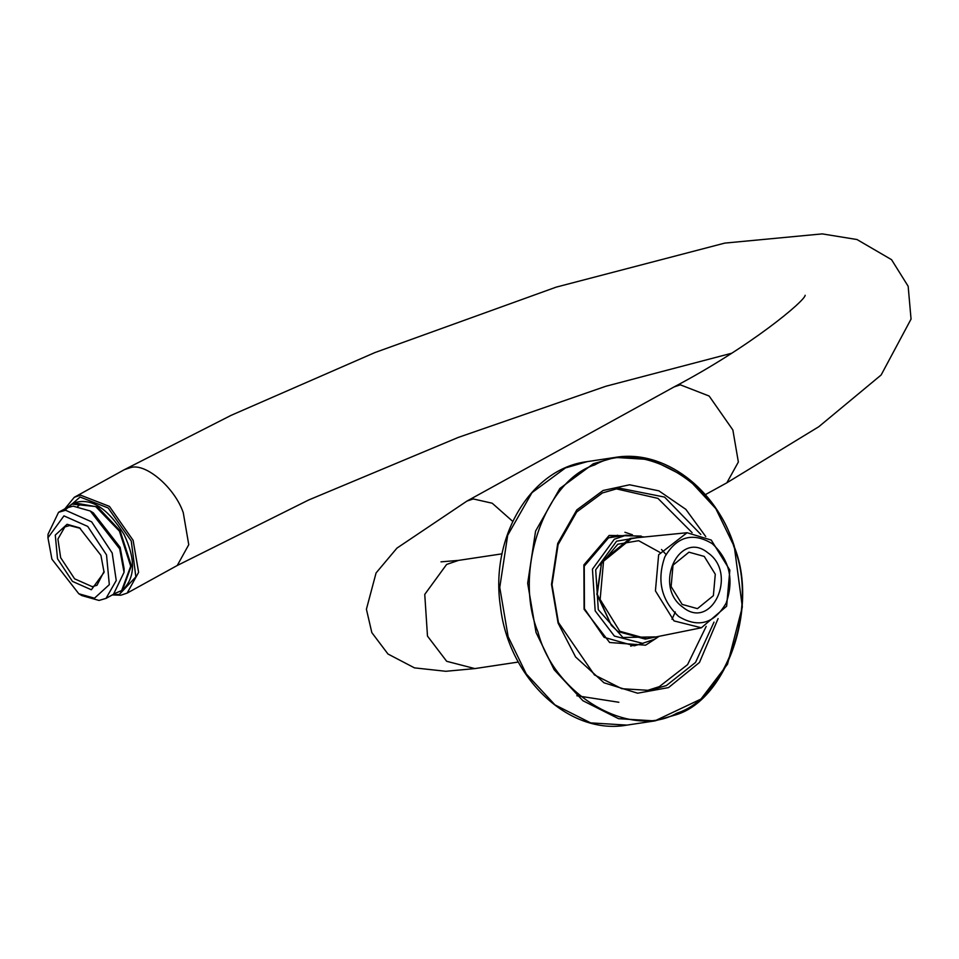 <?xml version="1.0" encoding="UTF-8"?>
<svg xmlns="http://www.w3.org/2000/svg" width="959" height="959" viewBox="0 0 959 959"><rect width="100%" height="100%" fill="white"/><g stroke="black" fill="none" stroke-linecap="round" stroke-linejoin="round"><path stroke-width="1.44" d="M64.804 510.332L80.1 497.038L108.151 507.946L131.251 541.008L135.854 576.85L119.276 594.484L113.042 594.52M112.335 594.916L120.822 595.227L127.115 593.118L138.611 572.343L133.121 540.325L109.41 506.376L80.592 495.168L74.299 497.277L64.888 508.809M77.775 506.28L78.89 505.609M655.057 636.896L622.894 637.495L598.296 609.72L595.683 569.826L616.589 541.188L638.922 537.412M643.933 536.932L626.275 535.146L614.299 539.222L592.446 569.167L595.179 610.871L614.383 636.069L642.554 643.357L654.518 639.281L658.905 636.464M659.84 552.336L638.646 540.684L617.812 544.232L600.274 564.935M104.087 571.36L97.003 585.266L92.256 586.656L74.61 578.828L60.657 557.682L57.912 539.042L64.852 526.935L69.587 525.544L80.4 528.361M57.504 558.737L72.452 581.394L91.357 589.773L104.087 572.367L100.923 555.345L79.537 527.834L67.07 524.297L55.274 535.086L57.504 558.737M51.918 559.169L47.95 537.771L63.953 515.882L87.725 526.419L106.521 554.901L109.314 584.642L94.485 598.2L78.806 593.765L51.918 559.169M78.806 593.765L81.839 595.575L99.017 600.442L106.005 598.392L116.243 580.519L112.191 553.007L91.608 521.816L65.56 510.26L58.559 512.298L48.034 534.235L47.95 537.771M58.559 512.298L66.075 508.162L73.064 506.124L90.23 510.979L119.695 548.872L124.047 572.331L113.51 594.256L106.005 598.392M124.047 572.331L124.131 568.795L120.163 547.385L93.263 512.789L90.23 510.979M120.366 591.367L122.428 590.097L131.383 565.738L120.079 530.735L97.746 506.987L74.346 502.852L72.177 503.907M114.828 593.453L121.649 590.552L130.712 566.218L119.395 531.118L95.672 506.544L71.829 504.098L67.454 507.491M674.021 620.917L701.377 627.785L726.634 606.22L729.835 570.102L711.254 540.073L687.076 532.724L658.641 554.758L655.429 590.876L674.021 620.917M678.684 616.493C698.224 628.157 714.023 623.746 726.083 603.259C734.258 579.811 729.643 559.948 712.225 543.645C692.686 531.981 676.886 536.393 664.827 556.879C656.651 580.327 661.266 600.19 678.684 616.493M701.377 627.785L645.251 639.102L617.98 631.537L611.386 625.46L597.277 594.256L601.749 561.423L630.099 538.419L687.076 532.724M661.494 549.495L666.014 554.482M675.304 611.974L671.983 619.274M647.085 638.826L619.802 631.262L600.142 599.483L603.535 561.255L631.933 538.143M611.386 625.46L596.858 594.34L601.749 561.423M682.94 607.251C711.734 631.058 738.142 573.71 707.982 552.887C679.176 529.068 652.767 586.428 682.94 607.251M682.149 604.398L671.12 586.572L673.026 565.139L688.958 552.18L704.254 556.424L715.282 574.237L713.376 595.671L697.445 608.641L682.149 604.398M611.962 537.292L610.284 537.16M643.201 643.261L634.271 645.815L604.098 637.327L584.439 608.689L584.247 566.158L608.486 537.891L617.644 535.242M641.151 536.057L609.157 535.434L583.887 564.899L584.079 609.253L609.636 642.506L645.575 645.191L656.507 638.107M646.09 690.852L659.324 686.632L687.579 664.635L706.196 626.383M692.098 532.641L657.946 498.38L615.678 488.718M619.85 536.105L614.144 535.949M630.722 646.162L636.141 644.328M714.011 622.115L695.527 662.441L666.373 685.565L649.639 690.408L621.804 688.706L594.412 674.896L558.438 622.499L552.012 584.714L558.09 544.652L576.731 511.938L602.456 492.938L619.19 488.095L664.563 497.086L700.813 534.415M705.74 536.561L685.841 509.349L658.893 490.852L629.607 484.786L603.115 490.481L576.803 509.924L557.73 543.405L551.509 584.391L558.078 623.062L575.58 656.951L603.978 682.784L637.615 693.201L668.531 687.591L699.471 662.465L718.087 618.615M127.115 593.118L177.259 565.486L188.755 544.7L183.265 512.681C174.766 487.711 145.876 462.885 130.748 467.536L124.442 469.634L231.119 415.343L374.897 352.576L556.172 287.137L724.764 243.107L822.235 233.888L856.998 239.534L891.534 259.661L908.161 286.273L911.05 319.083L881.141 374.993L818.782 426.731L726.862 482.797L705.368 494.64M512.717 521.372L492.207 503.223L473.278 498.944L466.985 501.054L396.942 548.116L376.072 572.955L366.41 609.241L371.828 632.604L387.963 654.002L414.48 667.872L445.839 671.288L474.849 668.591L446.69 661.302L427.486 636.105L424.753 594.4L446.606 564.455L458.57 560.38L502.048 553.834M805.164 295.276C805.2 300.599 750.945 346.451 674.045 386.945L680.351 384.835L709.157 396.043L732.868 429.992L738.358 462.01L726.862 482.797M676.994 713.124C630.411 739.869 553.942 695.179 537.939 631.873C513.197 572.391 544.376 480.591 594.64 464.947C641.223 438.215 717.704 482.892 733.695 546.21C758.449 605.68 727.27 697.481 676.994 713.124M648.584 690.564L649.231 690.12M733.911 545.875L715.798 508.618L687.064 477.63L651.389 459.649L615.151 457.419L593.357 463.736L559.852 488.479L535.578 531.094L527.666 583.252L536.033 632.461L554.146 669.718L582.892 700.705L618.567 718.687L654.793 720.916L676.598 714.599C727.413 698.787 758.929 605.992 733.911 545.875M626.898 725.112L590.66 722.882L554.985 704.901L526.251 673.913L508.138 636.668L499.759 587.447L507.683 535.29L531.957 492.674L565.45 467.932L587.256 461.627L615.151 457.419C663.58 449.04 715.989 488.131 734.21 545.887L742.338 606.939L727.509 664.203L700.945 699.087L654.793 720.916L626.898 725.112C569.131 735.637 508.342 677.989 500.43 606.484C489.845 537.412 530.687 468.448 587.256 461.627M632.425 534.762L624.932 532.269M74.299 497.277L124.442 469.634M474.849 668.591L518.339 662.046M608.737 537.783L626.275 535.146M177.259 565.486L308.618 500.011L458.198 437.448L605.908 386.249L731.333 353.332M466.985 501.054L674.045 386.945M458.57 560.38L440.996 561.854M74.346 502.852C91.021 497.493 107.564 507.97 123.987 534.307C135.854 559.481 135.327 578.085 122.428 590.097M71.829 504.098L72.512 503.715M120.031 591.559L120.714 591.188M576.85 695.755L618.843 702.264"/></g></svg>
